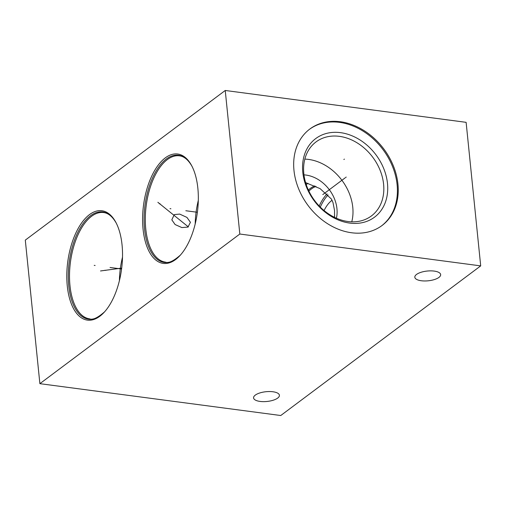 <?xml version="1.0" encoding="UTF-8"?>
<svg xmlns="http://www.w3.org/2000/svg" width="506" height="506" viewBox="0 0 506 506"><rect width="100%" height="100%" fill="white"/><g stroke="black" fill="none" stroke-linecap="round" stroke-linejoin="round"><path stroke-width="0.76" d="M39.879 383.668L280.76 415.521L480.7 265.884L466.121 122.332L225.24 90.479L25.3 240.116L39.879 383.668L239.825 234.031L225.24 90.479M480.7 265.884L239.825 234.031M397.944 184.127A60.246 47.248 -126.8 0 1 382.055 225.493A60.246 47.248 -126.8 0 1 328.008 223.987A60.246 47.248 -126.8 0 1 293.973 170.383A60.246 47.248 -126.8 0 1 309.855 129.017A60.246 47.248 -126.8 0 1 363.909 130.523A60.246 47.248 -126.8 0 1 397.944 184.127M438.942 277.402A12.985 4.902 174.2 0 0 440.656 274.606A12.985 4.902 174.2 0 0 430.84 270.868A12.985 4.902 174.2 0 0 416.539 274.435A12.985 4.902 174.2 0 0 414.825 277.231A12.985 4.902 174.2 0 0 424.642 280.969A12.985 4.902 174.2 0 0 438.942 277.402M277.699 398.077A12.985 4.902 174.2 0 0 279.413 395.281A12.985 4.902 174.2 0 0 269.597 391.543A12.985 4.902 174.2 0 0 255.29 395.11A12.985 4.902 174.2 0 0 253.576 397.906A12.985 4.902 174.2 0 0 263.398 401.644A12.985 4.902 174.2 0 0 277.699 398.077M194.766 225.67A55.16 27.16 97.5 0 1 179.731 255.815A55.16 27.16 97.5 0 1 149.118 251.507A55.16 27.16 97.5 0 1 146.152 191.755A55.16 27.16 97.5 0 1 191.654 165.639A55.16 27.16 97.5 0 1 194.766 225.67M118.967 282.392A55.16 27.16 97.5 0 1 103.932 312.544A55.16 27.16 97.5 0 1 73.319 308.236A55.16 27.16 97.5 0 1 70.359 248.484A55.16 27.16 97.5 0 1 115.861 222.362A55.16 27.16 97.5 0 1 118.967 282.392M195.196 223.987A53.598 26.394 97.5 0 1 198.314 200.389M190.439 222.298L187.96 227.093L181.856 227.573L175.101 224.544L171.825 219.838L174.279 214.595L179.681 214.082L186.929 217.403L190.439 222.298M334.542 217.896L334.536 210.471L332.986 202.545L331.386 199.022L320.096 188.63L305.605 182.641M303.967 174.867A32.46 25.458 -126.8 0 1 336.945 208.662A32.46 25.458 -126.8 0 1 336.408 218.212M119.397 280.716A53.598 26.394 97.5 0 1 122.515 257.118M351.765 221.83A46.223 36.255 -126.8 0 0 352.771 207.283A46.223 36.255 53.2 0 0 304.833 159.112M383.599 184.209A46.223 36.255 -126.8 0 1 371.41 215.942A46.223 36.255 -126.8 0 1 329.944 214.791A46.223 36.255 -126.8 0 1 303.828 173.659A46.223 36.255 53.2 0 1 316.016 141.927A46.223 36.255 53.2 0 1 357.483 143.078A46.223 36.255 53.2 0 1 383.599 184.209M387.482 183.469A49.082 38.494 53.2 0 0 340.538 132.654A49.082 38.494 53.2 0 0 302.784 172.274A49.082 38.494 -126.8 0 0 349.728 223.089A49.082 38.494 -126.8 0 0 387.482 183.469M381.644 225.796A60.246 47.248 -126.8 0 0 397.115 184.747A60.246 47.248 53.2 0 0 363.346 131.307A60.246 47.248 53.2 0 0 309.451 129.334M327.072 193.893A42.251 20.803 -82.5 0 0 319.21 205.999M328.109 194.936A41.214 20.297 -82.5 0 0 320.292 207.106M332.094 200.256A32.46 15.983 -82.5 0 0 324.074 210.54M334.232 217.194A32.46 15.983 97.5 0 1 334.694 215.967M170.901 208.769L170.016 208.655M185.835 210.743L197.384 212.273M95.109 265.498L94.217 265.378M110.036 267.472L121.592 268.996M160.219 203.893L159.333 203.779M157.866 202.292L188.352 226.897M105.792 270.375L104.9 270.255M100.511 270.963L121.699 268.117M345.706 177.448L346.212 177.062L345.706 177.448M345.13 177.872L322.79 194.595M343.878 159.504L344.39 159.118M180.111 255.403A54.072 26.628 97.5 0 1 150.345 250.546A54.072 26.628 97.5 0 1 147.569 192.21A54.072 26.628 -82.5 0 1 191.913 166.132M192.179 166.607C187.448 158.176 182.571 156.145 179.409 155.829A53.598 26.394 -82.5 0 0 148.758 192.489A53.598 26.394 97.5 0 0 165.354 262.102C168.46 263.506 173.501 261.14 180.49 255.011M306.547 182.906A47.184 23.238 -82.5 0 0 305.833 183.393M116.38 223.336C111.649 214.898 106.772 212.874 103.61 212.552A53.598 26.394 -82.5 0 0 72.965 249.211A53.598 26.394 97.5 0 0 89.556 318.831C92.661 320.228 97.702 317.863 104.691 311.74M104.312 312.132A54.072 26.628 97.5 0 1 74.553 307.268A54.072 26.628 97.5 0 1 71.776 248.939A54.072 26.628 -82.5 0 1 116.121 222.855M307.996 183.33A46.66 22.979 -82.5 0 0 306.212 184.589M314.884 185.923A42.725 21.037 -82.5 0 0 308.375 190.047M316.035 186.461A42.251 20.803 -82.5 0 0 308.881 191.123"/></g></svg>
